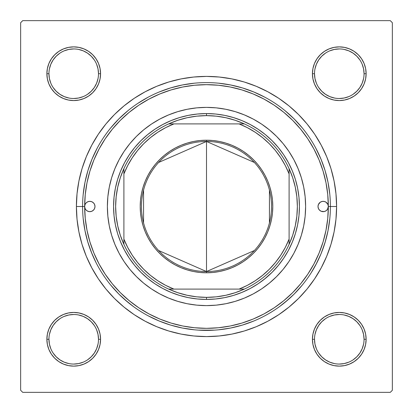 <?xml version="1.0" encoding="UTF-8"?>
<svg xmlns="http://www.w3.org/2000/svg" width="413" height="413" viewBox="0 0 413 413"><rect width="100%" height="100%" fill="white"/><g stroke="black" fill="none" stroke-linecap="round" stroke-linejoin="round"><path stroke-width="0.62" d="M91.769 267.825L86.307 256.287L91.769 267.825L98.33 278.775L105.934 289.033L114.509 298.491L123.967 307.065L134.225 314.67L145.175 321.231L156.713 326.693L163.218 329.182L156.713 326.693L168.736 330.994L181.121 334.096L193.749 335.97L206.5 336.595L219.251 335.97L231.879 334.096L244.264 330.994L256.287 326.693L267.825 321.231L256.287 326.693L249.782 329.182L256.287 326.693M51.398 324.365L48.92 329.006L51.398 324.365L54.738 320.297L51.398 324.365L54.738 320.297L51.398 324.365L48.92 329.006L47.392 334.045L46.875 339.28L47.392 344.514L48.92 349.553L51.398 354.194L54.738 358.262L58.806 361.602L63.447 364.08L68.486 365.608L73.721 366.125L78.955 365.608L83.994 364.08L88.635 361.602L92.703 358.262L96.043 354.194L98.521 349.553L100.049 344.514L100.566 339.28L100.049 334.045L98.521 329.006L96.043 324.365L92.703 320.297L88.635 316.957L83.994 314.479L78.955 312.951L73.721 312.435L68.486 312.951L63.447 314.479L58.806 316.957L54.738 320.297L51.398 324.365L48.92 329.006L47.392 334.045L46.875 339.28L48.941 339.28A24.78 24.78 0 0 0 73.721 364.06A24.78 24.78 0 0 0 98.501 339.28A24.78 24.78 0 0 0 73.721 314.5A24.78 24.78 0 0 0 48.941 339.28L46.875 339.28A26.845 26.845 0 0 1 73.721 312.435A26.845 26.845 0 0 1 100.566 339.28L98.501 339.28A24.78 24.78 0 0 1 73.721 364.06A24.78 24.78 0 0 1 48.941 339.28A24.78 24.78 0 0 1 73.721 314.5A24.78 24.78 0 0 1 98.501 339.28L98.026 334.447L96.616 329.796M51.398 58.806L48.92 63.447L51.398 58.806L48.92 63.447L47.392 68.486L46.875 73.721L47.392 78.955L48.92 83.994L51.398 88.635L54.738 92.703L58.806 96.043L63.447 98.521L68.486 100.049L73.721 100.566L78.955 100.049L83.994 98.521L88.635 96.043L92.703 92.703L96.043 88.635L98.521 83.994L100.049 78.955L100.566 73.721L100.049 68.486L98.521 63.447L96.043 58.806L92.703 54.738L88.635 51.398L83.994 48.92L78.955 47.392L73.721 46.875L68.486 47.392L63.447 48.92L58.806 51.398L54.738 54.738L51.398 58.806L48.92 63.447L47.392 68.486L46.875 73.721L48.941 73.721A24.78 24.78 0 0 0 73.721 98.501A24.78 24.78 0 0 0 98.501 73.721A24.78 24.78 0 0 0 73.721 48.941A24.78 24.78 0 0 0 48.941 73.721L46.875 73.721A26.845 26.845 0 0 1 73.721 46.875A26.845 26.845 0 0 1 100.566 73.721L98.501 73.721A24.78 24.78 0 0 1 73.721 98.501A24.78 24.78 0 0 1 48.941 73.721A24.78 24.78 0 0 1 73.721 48.941A24.78 24.78 0 0 1 98.501 73.721L98.026 68.888L96.616 64.237M361.602 88.635L364.08 83.994L361.602 88.635L358.262 92.703L361.602 88.635L358.262 92.703L361.602 88.635L364.08 83.994L365.608 78.955L366.125 73.721A26.845 26.845 0 0 1 339.28 100.566A26.845 26.845 0 0 1 312.435 73.721L312.951 78.955L314.479 83.994L316.957 88.635L320.297 92.703L324.365 96.043L329.006 98.521L334.045 100.049L339.28 100.566L344.514 100.049L349.553 98.521L354.194 96.043L358.262 92.703L361.602 88.635L364.08 83.994L365.608 78.955L366.125 73.721L365.608 68.486L364.08 63.447L361.602 58.806L358.262 54.738L354.194 51.398L349.553 48.92L344.514 47.392L339.28 46.875L334.045 47.392L329.006 48.92L324.365 51.398L320.297 54.738L316.957 58.806L314.479 63.447L312.951 68.486L312.435 73.721L314.5 73.721A24.78 24.78 0 0 0 339.28 98.501A24.78 24.78 0 0 0 364.06 73.721A24.78 24.78 0 0 0 339.28 48.941A24.78 24.78 0 0 0 314.5 73.721L312.435 73.721A26.845 26.845 0 0 1 339.28 46.875A26.845 26.845 0 0 1 366.125 73.721L364.06 73.721A24.78 24.78 0 0 1 339.28 98.501A24.78 24.78 0 0 1 314.5 73.721A24.78 24.78 0 0 1 339.28 48.941A24.78 24.78 0 0 1 364.06 73.721L363.585 68.888L362.175 64.237M361.602 354.194L364.08 349.553L361.602 354.194L364.08 349.553L365.608 344.514L366.125 339.28A26.845 26.845 0 0 1 339.28 366.125A26.845 26.845 0 0 1 312.435 339.28L312.951 344.514L314.479 349.553L316.957 354.194L320.297 358.262L324.365 361.602L329.006 364.08L334.045 365.608L339.28 366.125L344.514 365.608L349.553 364.08L354.194 361.602L358.262 358.262L361.602 354.194L364.08 349.553L365.608 344.514L366.125 339.28L365.608 334.045L364.08 329.006L361.602 324.365L358.262 320.297L354.194 316.957L349.553 314.479L344.514 312.951L339.28 312.435L334.045 312.951L329.006 314.479L324.365 316.957L320.297 320.297L316.957 324.365L314.479 329.006L312.951 334.045L312.435 339.28L314.5 339.28A24.78 24.78 0 0 0 339.28 364.06A24.78 24.78 0 0 0 364.06 339.28A24.78 24.78 0 0 0 339.28 314.5A24.78 24.78 0 0 0 314.5 339.28L312.435 339.28A26.845 26.845 0 0 1 339.28 312.435A26.845 26.845 0 0 1 366.125 339.28L364.06 339.28A24.78 24.78 0 0 1 339.28 364.06A24.78 24.78 0 0 1 314.5 339.28A24.78 24.78 0 0 1 339.28 314.5A24.78 24.78 0 0 1 364.06 339.28L363.585 334.447L362.175 329.796M145.175 91.769L156.713 86.307L145.175 91.769L134.225 98.33L123.967 105.934L114.509 114.509L105.934 123.967L98.33 134.225L91.769 145.175L86.307 156.713L82.006 168.736L86.307 156.713L82.006 168.736L78.904 181.121L77.03 193.749L76.405 206.5L82.6 206.5L76.405 206.5A130.095 130.095 0 0 1 206.5 76.405A130.095 130.095 0 0 1 336.595 206.5L330.4 206.5L336.595 206.5L335.97 193.749L334.096 181.121L330.994 168.736L326.693 156.713L321.231 145.175L326.693 156.713L330.994 168.736L326.693 156.713M390.285 20.65L22.715 20.65L390.285 20.65L392.35 22.715L392.35 390.285L392.35 22.715L390.285 20.65M20.65 390.285L20.65 22.715L22.715 20.65L20.65 22.715L20.65 390.285L22.715 392.35L20.65 390.285M390.285 392.35L22.715 392.35L390.285 392.35L392.35 390.285L390.285 392.35M86.307 256.287L82.006 244.264L86.307 256.287L82.006 244.264L78.904 231.879L77.03 219.251L76.405 206.5A130.095 130.095 0 0 0 206.5 336.595A130.095 130.095 0 0 0 336.595 206.5L335.97 219.251L334.096 231.879L330.994 244.264L326.693 256.287L330.994 244.264L326.693 256.287L321.231 267.825L314.67 278.775L307.065 289.033L298.491 298.491L289.033 307.065L278.775 314.67L267.825 321.231M156.713 86.307L168.736 82.006L156.713 86.307L168.736 82.006L181.121 78.904L193.749 77.03L206.5 76.405L219.251 77.03L231.879 78.904L244.264 82.006L256.287 86.307L244.264 82.006L256.287 86.307L267.825 91.769L278.775 98.33L289.033 105.934L298.491 114.509L307.065 123.967L314.67 134.225L321.231 145.175M366.125 73.721L365.608 68.486L366.125 73.721L365.608 68.486L366.125 73.721L365.608 78.955L366.125 73.721L364.06 73.721M364.08 63.447L361.602 58.806M354.194 51.398L349.553 48.92L354.194 51.398L349.553 48.92L344.514 47.392L339.28 46.875L334.045 47.392L329.006 48.92L324.365 51.398L320.297 54.738M314.479 83.994L316.957 88.635L314.479 83.994L316.957 88.635L320.297 92.703L324.365 96.043L329.006 98.521M344.514 100.049L349.553 98.521L344.514 100.049L349.553 98.521L354.194 96.043M100.049 68.486L98.521 63.447L100.049 68.486L98.521 63.447L96.043 58.806M88.635 51.398L83.994 48.92L88.635 51.398L92.703 54.738L88.635 51.398L92.703 54.738L88.635 51.398L83.994 48.92L78.955 47.392L73.721 46.875L68.486 47.392L73.721 46.875L68.486 47.392L73.721 46.875L78.955 47.392L73.721 46.875M63.447 48.92L58.806 51.398M98.501 73.721L100.566 73.721A26.845 26.845 0 0 1 73.721 100.566A26.845 26.845 0 0 1 46.875 73.721L47.392 68.486L48.92 63.447L47.392 68.486L46.875 73.721L47.392 78.955L48.92 83.994L51.398 88.635L54.738 92.703M83.994 98.521L88.635 96.043L83.994 98.521L88.635 96.043L92.703 92.703L96.043 88.635L98.521 83.994M98.521 329.006L96.043 324.365L98.521 329.006L96.043 324.365L92.703 320.297L88.635 316.957L83.994 314.479M68.486 312.951L63.447 314.479L68.486 312.951L63.447 314.479L58.806 316.957M46.875 339.28L47.392 344.514L46.875 339.28L47.392 344.514L46.875 339.28L47.392 334.045L46.875 339.28A26.845 26.845 0 0 0 73.721 366.125A26.845 26.845 0 0 0 100.566 339.28L98.501 339.28M48.92 349.553L51.398 354.194M58.806 361.602L63.447 364.08L58.806 361.602L63.447 364.08L68.486 365.608L73.721 366.125L78.955 365.608L83.994 364.08L88.635 361.602L92.703 358.262M364.06 339.28L366.125 339.28L365.608 344.514L364.08 349.553L365.608 344.514L366.125 339.28L365.608 334.045L364.08 329.006L361.602 324.365L358.262 320.297M329.006 314.479L324.365 316.957L329.006 314.479L324.365 316.957L320.297 320.297L316.957 324.365L314.479 329.006M312.951 344.514L314.479 349.553L312.951 344.514L314.479 349.553L316.957 354.194M324.365 361.602L329.006 364.08L324.365 361.602L320.297 358.262L324.365 361.602L320.297 358.262L324.365 361.602L329.006 364.08L334.045 365.608L339.28 366.125L344.514 365.608L339.28 366.125L344.514 365.608L339.28 366.125L334.045 365.608L339.28 366.125M349.553 364.08L354.194 361.602M329.006 364.08L334.045 365.608L329.006 364.08M366.125 339.28L365.608 334.045L364.08 329.006L361.602 324.365L364.08 329.006L365.608 334.045L366.125 339.28L365.608 334.045M324.365 316.957L320.297 320.297L316.957 324.365L320.297 320.297L324.365 316.957M316.957 88.635L320.297 92.703L324.365 96.043L320.297 92.703L316.957 88.635M364.08 83.994L365.608 78.955L364.08 83.994M339.28 46.875L344.514 47.392L349.553 48.92L344.514 47.392L339.28 46.875L334.045 47.392L329.006 48.92L324.365 51.398L329.006 48.92L334.045 47.392L339.28 46.875L334.045 47.392M46.875 73.721L47.392 78.955L48.92 83.994L51.398 88.635L48.92 83.994L47.392 78.955L46.875 73.721L47.392 78.955M88.635 96.043L92.703 92.703L96.043 88.635L92.703 92.703L88.635 96.043M83.994 48.92L78.955 47.392L83.994 48.92M73.721 366.125L68.486 365.608L63.447 364.08L68.486 365.608L73.721 366.125L78.955 365.608L83.994 364.08L88.635 361.602L83.994 364.08L78.955 365.608L73.721 366.125L78.955 365.608M96.043 324.365L92.703 320.297L88.635 316.957L92.703 320.297L96.043 324.365M48.92 329.006L47.392 334.045L48.92 329.006M198.514 330.142L214.486 330.142L206.583 330.4M279.431 306.663L288.522 299.363M311.128 272.864L316.926 262.694M321.717 252.064L325.49 241.032M320.968 159.088L325.067 170.533L328.02 182.329L329.801 194.358L328.02 182.329L325.067 170.533L320.968 159.088L315.769 148.091M294.113 118.887L302.275 127.901L294.113 118.887L285.047 110.679M253.912 92.032L264.909 97.231L253.912 92.032L242.467 87.933L230.671 84.98L218.642 83.199M170.533 87.933L159.088 92.032L170.533 87.933L182.329 84.98L194.358 83.199M148.091 97.231L137.596 103.529M127.953 110.679L118.887 118.887L110.725 127.901L118.887 118.887M97.231 148.091L92.032 159.088L87.933 170.533L84.98 182.329L83.199 194.358L84.98 182.329L87.933 170.533L92.032 159.088L97.231 148.091M87.51 241.032L91.283 252.064L96.074 262.694M124.478 299.363L133.569 306.663M94.319 353.053L91.242 356.801L87.494 359.878M59.947 359.878L56.199 356.801L53.122 353.053M53.122 325.506L56.199 321.758L59.947 318.681M87.494 318.681L91.242 321.758L94.319 325.506M359.878 353.053L356.801 356.801L353.053 359.878M325.506 359.878L321.758 356.801L318.681 353.053M318.681 325.506L321.758 321.758L325.506 318.681M353.053 318.681L356.801 321.758L359.878 325.506M359.878 87.494L356.801 91.242L353.053 94.319M325.506 94.319L321.758 91.242L318.681 87.494M318.681 59.947L321.758 56.199L325.506 53.122M353.053 53.122L356.801 56.199L359.878 59.947M94.319 87.494L91.242 91.242L87.494 94.319M59.947 94.319L56.199 91.242L53.117 87.489M53.122 59.947L56.199 56.199L59.947 53.122M87.494 53.122L91.242 56.199L94.319 59.947M314.5 339.28L314.974 344.112L316.384 348.763M325.511 359.883L329.796 362.175L334.447 363.585M339.269 364.06L344.112 363.585L348.763 362.175M359.883 353.048L362.175 348.763L363.585 344.112M353.048 318.676L348.763 316.384L344.112 314.974M339.29 314.5L334.447 314.974L329.796 316.384M318.676 325.511L316.384 329.796L314.974 334.447M48.941 339.28L49.415 344.112L50.825 348.763M59.952 359.883L64.237 362.175L68.888 363.585M73.71 364.06L78.553 363.585L83.204 362.175M94.324 353.048L96.616 348.763L98.026 344.112M87.489 318.676L83.204 316.384L78.553 314.974M73.731 314.5L68.888 314.974L64.237 316.384M53.117 325.511L50.825 329.796L49.415 334.447M48.941 73.721L49.415 78.553L50.825 83.204M59.952 94.324L64.237 96.616L68.888 98.026M73.71 98.501L78.553 98.026L83.204 96.616M94.324 87.489L96.616 83.204L98.026 78.553M87.489 53.117L83.204 50.825L78.553 49.415M73.731 48.941L68.888 49.415L64.237 50.825M53.117 59.952L50.825 64.237L49.415 68.888M314.5 73.721L314.974 78.553L316.384 83.204M325.511 94.324L329.796 96.616L334.447 98.026M339.269 98.501L344.112 98.026L348.763 96.616M359.883 87.489L362.175 83.204L363.585 78.553M353.048 53.117L348.763 50.825L344.112 49.415M339.29 48.941L334.447 49.415L329.796 50.825M318.676 59.952L316.384 64.237L314.974 68.888M330.4 206.583L330.4 206.5A123.9 123.9 0 0 0 206.5 82.6A123.9 123.9 0 0 0 82.6 206.5L84.665 206.5A121.835 121.835 0 0 1 206.5 84.665A121.835 121.835 0 0 1 328.335 206.5A5.162 5.162 0 0 1 323.173 211.662A5.162 5.162 0 0 1 318.01 206.5A5.162 5.162 0 0 1 323.173 201.338A5.162 5.162 0 0 1 328.335 206.5A121.835 121.835 0 0 1 206.5 328.335A121.835 121.835 0 0 1 84.665 206.5A5.162 5.162 0 0 1 89.828 201.338A5.162 5.162 0 0 1 94.99 206.5L94.598 208.477L93.477 210.15L91.805 211.27L89.828 211.662L87.85 211.27L86.178 210.15L85.057 208.477L84.665 206.5L82.6 206.5A123.9 123.9 0 0 0 206.5 330.4A123.9 123.9 0 0 0 330.4 206.5L328.335 206.5L327.463 209.37L326.043 210.79L324.179 211.564L321.195 211.27L319.523 210.15L318.402 208.477L318.01 206.5L318.402 204.523L320.302 202.21L322.166 201.436L324.179 201.436L326.043 202.21L327.943 204.523L328.335 206.5L327.746 194.559L325.996 182.732L323.09 171.132L319.063 159.877L313.947 149.067L307.804 138.814L300.679 129.207L292.652 120.348L283.793 112.321L274.186 105.196L263.933 99.053L253.123 93.937L241.868 89.91L230.268 87.004L218.441 85.254L206.5 84.665L194.559 85.254L182.732 87.004L171.132 89.91L159.877 93.937L149.067 99.053L138.814 105.196L129.207 112.321L120.348 120.348L112.321 129.207L105.196 138.814L99.053 149.067L93.937 159.877L89.91 171.132L87.004 182.732L85.254 194.559L84.665 206.5L85.057 204.523L86.178 202.85L87.85 201.73L89.828 201.338L91.805 201.73L93.477 202.85L94.598 204.523L94.99 206.5A5.162 5.162 0 0 1 89.828 211.662A5.162 5.162 0 0 1 84.665 206.5L85.254 218.441L87.004 230.268L89.91 241.868L93.937 253.123L99.053 263.933L105.196 274.186L112.321 283.793L120.348 292.652L129.207 300.679L138.814 307.804L149.067 313.947L159.877 319.063L171.132 323.09L182.732 325.996L194.559 327.746L206.5 328.335L218.441 327.746L230.268 325.996L241.868 323.09L253.123 319.063L263.933 313.947L274.186 307.804L283.793 300.679L292.652 292.652L300.679 283.793L307.804 274.186L313.947 263.933L319.063 253.123L323.09 241.868L325.996 230.268L327.746 218.441L328.335 206.5L330.4 206.5A123.9 123.9 0 0 1 206.5 330.4A123.9 123.9 0 0 1 82.6 206.5A123.9 123.9 0 0 1 206.5 82.6A123.9 123.9 0 0 1 330.4 206.5L330.4 206.417M114.917 168.587A99.12 99.12 0 0 0 107.38 206.5A99.12 99.12 0 0 1 206.5 107.38A99.12 99.12 0 0 1 305.62 206.5A99.12 99.12 0 0 0 298.083 168.587M298.067 168.55A99.12 99.12 0 0 0 288.924 151.447L293.917 159.774L298.072 168.566L301.351 177.729L303.715 187.161L305.145 196.784L305.62 206.5L305.145 216.216L303.715 225.839L301.351 235.271L298.072 244.434L293.917 253.226L288.914 261.568L283.122 269.379L276.586 276.586L269.379 283.122L261.568 288.914L253.226 293.917L244.434 298.072L235.271 301.351L225.839 303.715L216.216 305.145L206.5 305.62L196.784 305.145L187.161 303.715L177.729 301.351L168.566 298.072L159.774 293.917L151.432 288.914L143.621 283.122L136.414 276.586L129.878 269.379L124.086 261.568L119.083 253.226L114.928 244.434L111.649 235.271L109.285 225.839L107.855 216.216L107.38 206.5L107.855 196.784L109.285 187.161L111.649 177.729L114.928 168.566L119.083 159.774L124.086 151.432A99.12 99.12 0 0 0 114.933 168.55M288.909 151.421A99.12 99.12 0 0 0 261.579 124.091M168.55 114.933A99.12 99.12 0 0 0 151.447 124.076L159.774 119.083L168.566 114.928L177.729 111.649L187.161 109.285L196.784 107.855L206.5 107.38L216.216 107.855L225.839 109.285L235.271 111.649L244.434 114.928L253.226 119.083L261.568 124.086A99.12 99.12 0 0 0 244.45 114.933M244.413 114.917A99.12 99.12 0 0 0 168.587 114.917M151.421 124.091A99.12 99.12 0 0 0 124.091 151.421M83.199 218.642L84.98 230.671L87.933 242.467L92.032 253.912M110.725 285.099L118.887 294.113L127.901 302.275M148.091 315.769L159.088 320.968L170.533 325.067L182.329 328.02L194.358 329.801M218.642 329.801L230.671 328.02L242.467 325.067L253.912 320.968M285.099 302.275L294.113 294.113L302.275 285.099M315.769 264.909L320.968 253.912L325.067 242.467L328.02 230.671L329.801 218.642M265.451 278.331L258.125 283.762L250.304 288.455L242.059 292.352L233.474 295.424L224.631 297.639L215.607 298.976L206.5 299.425L197.393 298.976L188.369 297.639L179.526 295.424L170.941 292.352L162.696 288.455L154.875 283.762L147.549 278.331L140.792 272.208L134.669 265.451L129.238 258.125L124.545 250.304L120.648 242.059L117.576 233.474L115.361 224.631L114.024 215.607L113.575 206.5L114.024 197.393L115.361 188.369L117.576 179.526L120.648 170.941L124.545 162.696L129.238 154.875L134.669 147.549L140.792 140.792L147.549 134.669L154.875 129.238L162.696 124.545L170.941 120.648L179.526 117.576L188.369 115.361L197.393 114.024L206.5 113.575L215.607 114.024L224.631 115.361L233.474 117.576L242.059 120.648L250.304 124.545L258.125 129.238L265.451 134.669L272.208 140.792L278.331 147.549L283.762 154.875L288.455 162.696L292.352 170.941L295.424 179.526L297.639 188.369L298.976 197.393L299.425 206.5L298.976 215.607L297.639 224.631L295.424 233.474L292.352 242.059L288.455 250.304L283.762 258.125L278.331 265.451L272.208 272.208L264.268 279.286M134.669 265.451L133.714 264.268M147.549 134.669L148.732 133.714M278.331 147.549L279.286 148.732M124.086 151.432L129.878 143.621L136.414 136.414L143.621 129.878L151.432 124.086M261.568 124.086L269.379 129.878L276.586 136.414L283.122 143.621L288.914 151.432M298.083 244.413A99.12 99.12 0 0 0 305.62 206.5A99.12 99.12 0 0 1 206.5 305.62A99.12 99.12 0 0 1 107.38 206.5A99.12 99.12 0 0 0 114.917 244.413M114.933 244.45A99.12 99.12 0 0 0 124.076 261.553M124.091 261.579A99.12 99.12 0 0 0 151.421 288.909M151.447 288.924A99.12 99.12 0 0 0 168.55 298.067M168.587 298.083A99.12 99.12 0 0 0 244.413 298.083M244.45 298.067A99.12 99.12 0 0 0 261.553 288.924M261.579 288.909A99.12 99.12 0 0 0 288.909 261.579M288.924 261.553A99.12 99.12 0 0 0 298.067 244.45M88.821 201.436L87.85 201.73M90.834 211.564L91.805 211.27M322.166 201.436L321.195 201.73M324.179 211.564L325.15 211.27M254.382 250.526L206.5 271.548A65.047 65.047 0 0 0 271.548 206.5A65.047 65.047 0 0 0 206.5 141.452L206.5 140.214A66.287 66.287 0 0 1 272.786 206.5A66.287 66.287 0 0 1 206.5 272.786L206.5 141.452A65.047 65.047 0 0 1 271.548 206.5A65.047 65.047 0 0 1 206.5 271.548L158.618 250.526M158.618 162.474L206.5 141.452L254.382 162.474M269.441 190.073L269.441 222.927M123.9 244.351A90.86 90.86 0 0 1 123.9 168.649L120.317 177.724L117.731 187.13L116.161 196.758L115.64 206.5L116.161 216.242L117.731 225.87L120.317 235.276L123.9 244.351A90.86 90.86 0 0 0 168.649 289.1L177.724 292.683L187.13 295.269L196.758 296.839L206.5 297.36A90.86 90.86 0 0 1 168.649 289.1L244.351 289.1A90.86 90.86 0 0 1 206.5 297.36L216.242 296.839L225.87 295.269L235.276 292.683L244.351 289.1A90.86 90.86 0 0 0 289.1 244.351L292.683 235.276L295.269 225.87L296.839 216.242L297.36 206.5L296.839 196.758L295.269 187.13L292.683 177.724L289.1 168.649A90.86 90.86 0 0 1 289.1 244.351L289.1 168.649A90.86 90.86 0 0 0 244.351 123.9L235.276 120.317L225.87 117.731L216.242 116.161L206.5 115.64L206.5 113.575A92.925 92.925 0 0 0 113.575 206.5A92.925 92.925 0 0 0 206.5 299.425L206.5 297.36L206.5 299.425A92.925 92.925 0 0 1 113.575 206.5A92.925 92.925 0 0 1 206.5 113.575A92.925 92.925 0 0 1 299.425 206.5A92.925 92.925 0 0 1 206.5 299.425A92.925 92.925 0 0 0 299.425 206.5A92.925 92.925 0 0 0 206.5 113.575L206.5 115.64L196.758 116.161L187.13 117.731L177.724 120.317L168.649 123.9A90.86 90.86 0 0 1 244.351 123.9L168.649 123.9A90.86 90.86 0 0 0 123.9 168.649L123.9 244.351A90.86 90.86 0 0 0 168.649 289.1L239.086 289.1L247.361 285.337L255.203 280.747L262.539 275.378L269.286 269.286L275.378 262.539L280.747 255.203L285.337 247.361L289.1 239.086L289.1 173.914L285.337 165.639L280.747 157.797L275.378 150.461L269.286 143.714L262.539 137.622L255.203 132.253L247.361 127.663L239.086 123.9L173.914 123.9L165.639 127.663L157.797 132.253L150.461 137.622L143.714 143.714L137.622 150.461L132.253 157.797L127.663 165.639L123.9 173.914L123.9 239.086L127.663 247.361L132.253 255.203L137.622 262.539L143.714 269.286L150.461 275.378L157.797 280.747L165.639 285.337L173.914 289.1A88.795 88.795 0 0 1 123.9 239.086L123.9 244.351M206.5 140.214L213 140.534L219.432 141.489L225.741 143.068L231.869 145.257L237.749 148.04L243.329 151.385L248.554 155.262L253.37 159.63L257.738 164.446L261.615 169.671L264.96 175.251L267.743 181.131L269.932 187.259L271.511 193.568L272.466 200L272.786 206.5L272.466 213L271.511 219.432L269.932 225.741L267.743 231.869L264.96 237.749L261.615 243.329L257.738 248.554L253.37 253.37L248.554 257.738L243.329 261.615L237.749 264.96L231.869 267.743L225.741 269.932L219.432 271.511L213 272.466L206.5 272.786L200 272.466L193.568 271.511L187.259 269.932L181.131 267.743L175.251 264.96L169.671 261.615L164.446 257.738L159.63 253.37L155.262 248.554L151.385 243.329L148.04 237.749L145.257 231.869L143.068 225.741L141.489 219.432L140.534 213L140.214 206.5L140.534 200L141.489 193.568L143.068 187.259L145.257 181.131L148.04 175.251L151.385 169.671L155.262 164.446L159.63 159.63L164.446 155.262L169.671 151.385L175.251 148.04L181.131 145.257L187.259 143.068L193.568 141.489L200 140.534L206.5 140.214L206.5 271.548A65.047 65.047 0 0 1 141.452 206.5A65.047 65.047 0 0 1 206.5 141.452A65.047 65.047 0 0 0 141.452 206.5A65.047 65.047 0 0 0 206.5 271.548L206.5 272.786A66.287 66.287 0 0 1 140.214 206.5A66.287 66.287 0 0 1 206.5 140.214M244.351 123.9A90.86 90.86 0 0 1 289.1 168.649L289.1 173.914A88.795 88.795 0 0 0 239.086 123.9L244.351 123.9M289.1 244.351A90.86 90.86 0 0 1 244.351 289.1L239.086 289.1A88.795 88.795 0 0 0 289.1 239.086L289.1 244.351M123.9 168.649A90.86 90.86 0 0 1 168.649 123.9L173.914 123.9A88.795 88.795 0 0 0 123.9 173.914L123.9 168.649M143.559 222.927L143.559 190.073"/></g></svg>

